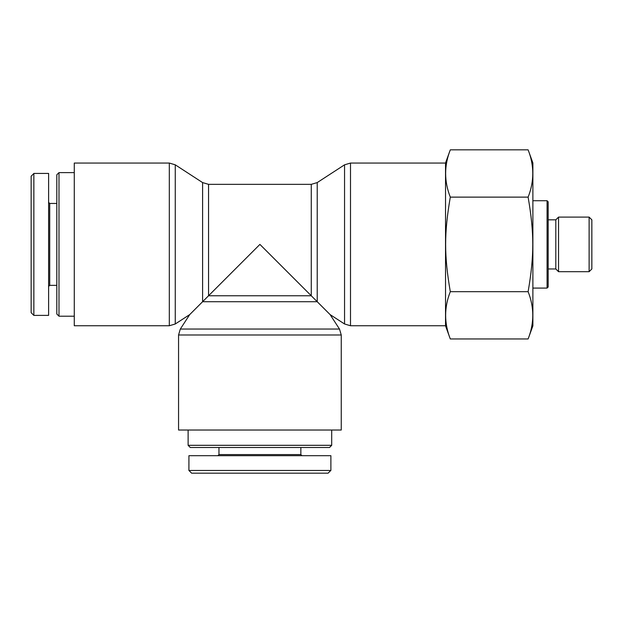 <?xml version="1.0" encoding="UTF-8"?>
<svg xmlns="http://www.w3.org/2000/svg" width="623" height="623" viewBox="0 0 623 623"><rect width="100%" height="100%" fill="white"/><g stroke="black" fill="none" stroke-linecap="round" stroke-linejoin="round"><path stroke-width="0.93" d="M175.265 323.983L175.265 164.822L169.316 163.055L169.316 325.751L175.265 323.983L189.711 314.599L202.6 301.711L202.6 182.586L208.549 184.346L208.549 295.761L202.6 301.711L317.216 301.711L317.216 182.586L311.266 184.346L311.266 295.761L208.549 295.761L259.908 244.403L330.104 314.599L339.488 329.045L341.256 334.995L341.256 430.026L178.56 430.026L178.56 334.995L341.256 334.995M317.216 182.586L344.55 164.822L350.5 163.055L445.531 163.055M169.316 325.751L74.277 325.751L74.277 163.055L169.316 163.055M188.115 445.313L190.295 447.501L329.52 447.501L331.701 445.313L188.115 445.313L188.115 430.026M331.701 445.313L331.701 430.026M188.909 470.458L191.611 473.161L328.119 473.161L330.782 470.458L188.909 470.458L188.933 455.686L330.883 455.686L330.883 470.458M301.945 455.686L300.854 454.595L218.961 454.595L217.871 455.686M218.961 454.595L218.961 447.501M58.99 172.61L56.81 174.79L56.81 314.015L58.99 316.196L58.99 172.61L74.277 172.61M33.852 315.402L31.15 312.699L31.15 176.192L33.852 173.529L33.852 315.402L48.617 315.378L48.617 173.428L33.852 173.428M48.617 286.44L49.715 285.35L49.715 203.456L48.617 202.366M49.715 285.35L56.81 285.35M548.17 268.972L555.817 268.972L555.817 219.833L548.17 219.833M547.08 288.083L548.17 286.985L548.17 201.821L547.08 200.723L547.08 288.083L532.883 288.083M547.08 200.723L532.883 200.723M589.117 271.698L591.85 268.972L591.85 219.833L589.117 217.108L589.117 271.698L558.543 271.698L558.543 217.108L589.117 217.108M528.117 338.967L532.883 325.86L532.883 162.946L528.117 149.839C534.332 165.601 534.332 181.363 528.117 197.125C534.332 233.282 534.332 255.523 528.117 291.681C534.332 307.443 534.332 323.205 528.117 338.967L450.304 338.967C444.09 323.205 444.09 307.443 450.304 291.681L528.117 291.681M450.304 338.967L445.531 325.86L445.531 162.946L450.304 149.839L528.117 149.839M450.304 149.839C444.09 165.601 444.09 181.363 450.304 197.125L528.117 197.125M450.304 197.125C444.09 233.282 444.09 255.523 450.304 291.681M555.817 219.833L558.543 217.108M339.488 329.045L180.32 329.045L178.56 334.995M344.55 164.822L344.55 323.983L350.5 325.751L350.5 163.055M189.711 314.599L180.32 329.045M330.104 314.599L344.55 323.983M350.5 325.751L445.531 325.751M202.6 182.586L175.265 164.822M208.549 184.346L311.266 184.346M300.854 454.595L300.854 447.501M58.99 316.196L74.277 316.196M49.715 203.456L56.81 203.456M555.817 268.972L558.543 271.698"/></g></svg>
